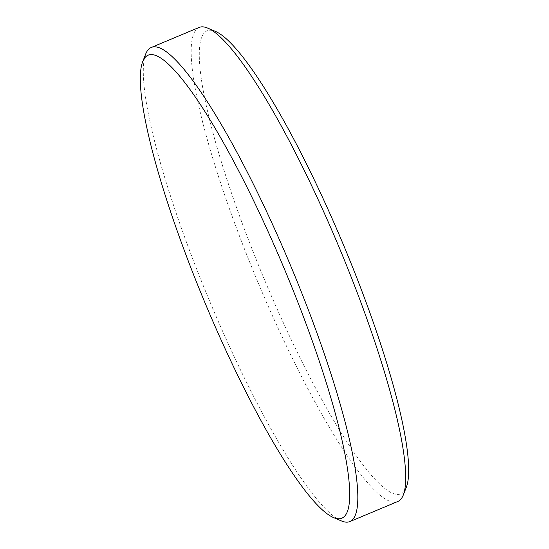<?xml version="1.0" encoding="UTF-8"?>
<svg xmlns="http://www.w3.org/2000/svg" width="549" height="549" viewBox="0 0 549 549"><rect width="100%" height="100%" fill="white"/><g stroke="black" fill="none" stroke-linecap="round" stroke-linejoin="round"><path stroke-width="0.41" stroke-dasharray="2.75 2.06" d="M341.313 520.891A257.007 44.188 67.3 0 1 207.433 295.801A257.007 44.188 67.3 0 1 145.657 54.104M199.054 27.45A257.007 44.188 -112.7 0 0 255.237 275.77A257.007 44.188 -112.7 0 0 397.751 501.512M406.377 487.141A250.941 43.145 67.3 0 1 261.77 273.189A250.941 43.145 67.3 0 1 215.345 31.375"/><path stroke-width="0.82" d="M202.931 297.846A250.941 43.145 -112.7 0 0 333.655 517.625A250.941 43.145 -112.7 0 0 287.23 275.811A250.941 43.145 -112.7 0 0 142.623 61.859A250.941 43.145 -112.7 0 0 202.931 297.846M142.623 61.859L145.657 54.104A257.007 44.188 67.3 0 1 151.25 47.489A257.007 44.188 67.3 0 1 293.763 273.23A257.007 44.188 67.3 0 1 349.946 521.55A257.007 44.188 67.3 0 1 341.313 520.891L333.655 517.625M349.946 521.55L397.751 501.512A257.007 44.188 -112.7 0 0 403.343 494.896A257.007 44.188 -112.7 0 0 341.567 253.199A257.007 44.188 -112.7 0 0 207.687 28.109A257.007 44.188 -112.7 0 0 199.054 27.45L151.25 47.489M207.687 28.109L215.345 31.375A250.941 43.145 67.3 0 1 346.069 251.154A250.941 43.145 67.3 0 1 406.377 487.141L403.343 494.896"/></g></svg>
